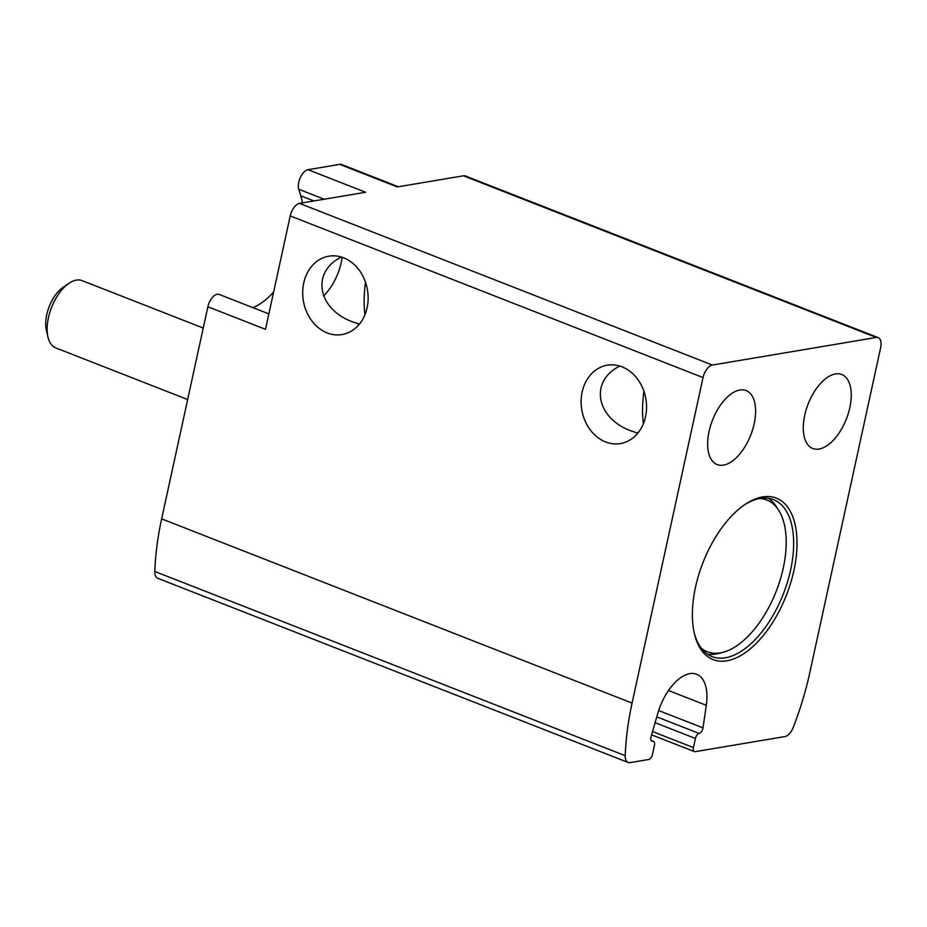 <?xml version="1.0" encoding="UTF-8"?>
<svg xmlns="http://www.w3.org/2000/svg" width="927" height="927" viewBox="0 0 927 927"><rect width="100%" height="100%" fill="white"/><g stroke="black" fill="none" stroke-linecap="round" stroke-linejoin="round"><path stroke-width="1.39" d="M804.717 415.284A39.734 20.521 111.4 0 0 812.77 448.494A39.734 20.521 111.4 0 0 846.374 418.981A39.734 20.521 111.4 0 0 841.751 374.496A39.734 20.521 111.4 0 0 804.717 415.284M709.085 431.368A39.734 20.521 111.4 0 0 717.139 464.578A39.734 20.521 111.4 0 0 750.743 435.064A39.734 20.521 111.4 0 0 746.119 390.58A39.734 20.521 111.4 0 0 709.085 431.368M643.384 423.709C642.121 414.184 642.295 403.361 643.917 391.264M619.815 366.072C589.398 380.881 595.818 418.147 630.963 430.835L637.834 433.141M364.96 314.682C363.697 305.157 363.882 294.334 365.493 282.237M342.202 257.312A39.734 20.521 -68.6 0 1 341.333 262.132A39.734 20.521 -68.6 0 1 323.569 295.991M341.391 257.046C310.974 271.854 317.393 309.12 352.538 321.808L359.421 324.114M703.048 377.567A12.039 6.222 -68.6 0 1 712.365 365.041L876.305 337.463A12.039 6.222 -68.6 0 1 878.205 337.625A12.039 6.222 -68.6 0 1 880.65 347.695L809.677 673.199A192.665 99.513 -68.6 0 1 793.222 727.428A12.039 6.222 -68.6 0 1 784.937 736.571L695.18 751.67A4.82 2.491 -68.6 0 1 694.416 751.6A4.82 2.491 -68.6 0 1 693.442 747.579L695.424 738.471A4.82 2.491 -68.6 0 1 699.167 733.454A4.82 2.491 -68.6 0 0 703.002 727.892L706.293 705.308A43.094 22.26 -68.6 0 0 696.652 674.242A43.094 22.26 -68.6 0 0 657.764 713.466L651.078 736.617A4.82 2.491 -68.6 0 0 651.913 741.206A4.82 2.491 -68.6 0 0 652.689 741.276A4.82 2.491 -68.6 0 1 653.465 741.333A4.82 2.491 -68.6 0 1 654.439 745.366L652.457 754.474A4.82 2.491 -68.6 0 1 648.726 759.48L630.012 762.631A12.039 6.222 -68.6 0 1 628.1 762.457A12.039 6.222 -68.6 0 1 625.238 755.69A192.665 99.513 -68.6 0 1 632.075 703.083L703.048 377.567L290.221 215.91A12.039 6.222 -68.6 0 1 299.525 203.384L365.655 192.26L308.054 169.699L339.734 164.369A12.039 6.222 -68.6 0 1 341.646 164.542L398.367 186.756M876.305 337.463L463.465 175.806L397.335 186.93L339.734 164.369M463.465 175.806A12.039 6.222 -68.6 0 1 465.377 175.968L878.205 337.625M628.1 762.457L157.671 578.251A12.039 6.222 -68.6 0 1 154.797 571.472A192.665 99.513 -68.6 0 1 161.646 518.865L207.88 306.767A12.039 6.222 -68.6 0 1 219.108 294.415L268.853 313.894M324.172 199.235L298.749 189.27L300.788 195.829A69.838 36.072 -68.6 0 1 302.445 202.886M273.639 291.97A69.838 36.072 -68.6 0 1 252.886 307.637M298.749 189.27A12.039 6.222 -68.6 0 1 300.429 177.312A12.039 6.222 -68.6 0 1 308.054 169.699M645.516 416.802A39.734 32.503 80.5 0 1 620.43 443.581A39.734 32.503 80.5 0 1 581.785 409.792A39.734 32.503 80.5 0 1 607.243 365.215A39.734 32.503 80.5 0 1 645.516 416.802M367.092 307.776A39.734 32.503 80.5 0 1 342.005 334.566A39.734 32.503 80.5 0 1 303.361 300.765A39.734 32.503 80.5 0 1 328.818 256.188A39.734 32.503 80.5 0 1 367.092 307.776M290.221 215.91L265.493 329.328L207.88 306.767M695.517 587.15A86.698 44.786 111.4 0 0 694.335 633.408A86.698 44.786 111.4 0 0 754.207 645.343A86.698 44.786 111.4 0 0 796.814 536.536A86.698 44.786 111.4 0 0 744.752 504.636A86.698 44.786 111.4 0 0 695.517 587.15M701.322 648.263A81.506 42.097 111.4 0 0 722.817 652.365A81.506 42.097 111.4 0 0 776.223 591.217A81.506 42.097 111.4 0 0 778.529 510.07A81.506 42.097 111.4 0 0 759.966 498.483M707.463 654.184A84.287 43.534 111.4 0 0 718.483 653.465L722.817 652.365M778.529 510.07L776.108 506.327A84.287 43.534 111.4 0 0 768.495 498.309M694.08 632.26A84.287 43.534 111.4 0 0 712.04 656.606A84.287 43.534 111.4 0 0 783.315 593.998A84.287 43.534 111.4 0 0 773.512 499.641A84.287 43.534 111.4 0 0 743.79 505.308M194.867 366.466A43.349 22.387 111.4 0 0 194.844 366.536L190.661 385.725A43.349 22.387 111.4 0 0 190.661 385.783M203.245 328.054L82.109 280.626A36.118 18.656 111.4 0 0 68.957 283.326L63.071 287.347A28.737 14.844 111.4 0 0 46.744 314.693A28.737 14.844 111.4 0 0 46.35 330.035L47.949 336.988A36.118 18.656 111.4 0 0 55.759 347.892L187.66 399.549M68.957 283.326A36.118 18.656 111.4 0 0 48.436 317.706A36.118 18.656 111.4 0 0 47.949 336.988M712.365 365.041L299.525 203.384M632.075 703.083L161.646 518.865M693.442 747.579L652.538 731.565M695.424 738.471L655.099 722.678M699.167 733.454L656.779 716.861M703.002 727.892L658.668 710.534M706.293 705.308L668.483 690.499M652.689 741.276L651.299 740.731M625.238 755.69L154.797 571.472M313.905 200.962L300.788 195.829M694.416 751.6L651.6 734.833M653.465 741.333L651.113 740.418"/></g></svg>
